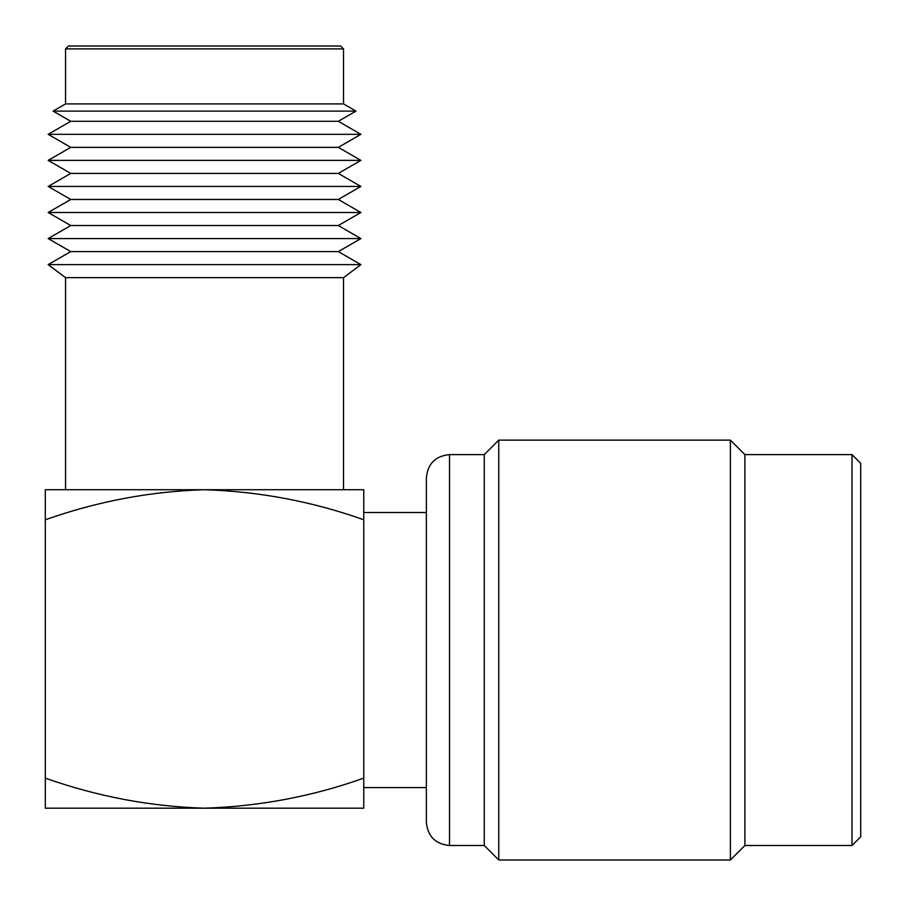 <?xml version="1.0" encoding="UTF-8"?>
<svg xmlns="http://www.w3.org/2000/svg" width="906" height="906" viewBox="0 0 906 906"><rect width="100%" height="100%" fill="white"/><g stroke="black" fill="none" stroke-linecap="round" stroke-linejoin="round"><path stroke-width="1.36" d="M426.364 650.055L426.364 477.768C427.734 463.702 435.458 455.978 449.523 454.608L449.523 845.513C435.458 844.143 427.734 836.419 426.364 822.342L426.364 650.055M852.014 845.513L852.014 454.608L860.7 463.294L860.7 836.827L852.014 845.513L744.879 845.513L730.395 859.987L498.753 859.987L484.268 845.513L484.268 454.608L449.523 454.608M498.753 859.987L498.753 440.135L484.268 454.608M730.395 859.987L730.395 440.135L498.753 440.135M744.879 845.513L744.879 454.608L730.395 440.135M426.364 512.524L363.759 512.524L363.759 808.186L204.53 808.186C259.501 806.408 312.581 796.385 363.759 778.118L363.759 787.597L426.364 787.597M65.538 489.727L65.538 277.655L343.521 277.655L360.894 264.631L48.165 264.631L70.759 251.596L338.312 251.596L360.894 264.631M360.894 238.572L338.312 225.537L70.759 225.537L48.165 238.572L360.894 238.572L338.312 251.596M360.894 212.502L338.312 199.479L70.759 199.479L48.165 212.502L360.894 212.502L338.312 225.537M360.894 186.443L338.312 173.42L70.759 173.42L48.165 186.443L360.894 186.443L338.312 199.479M360.894 160.385L338.312 147.361L70.759 147.361L48.165 160.385L360.894 160.385L338.312 173.42M360.894 134.326L338.312 121.291L70.759 121.291L48.165 134.326L360.894 134.326L338.312 147.361M355.967 111.11L343.521 103.918L65.538 103.918L53.092 111.11L355.967 111.11L338.312 121.291M343.521 48.901L340.622 46.013L68.437 46.013L65.538 48.901L343.521 48.901L343.521 103.918M45.3 519.784C97.35 501.358 150.419 491.346 204.53 489.727L363.759 489.727L363.759 519.784C312.581 501.528 259.501 491.505 204.53 489.727L45.3 489.727L45.3 778.118C97.35 796.544 150.419 806.567 204.53 808.186L45.3 808.186L45.3 778.118M852.014 454.608L744.879 454.608M343.521 489.727L343.521 277.655M65.538 103.918L65.538 48.901M70.759 121.291L53.092 111.11M70.759 147.361L48.165 134.326M70.759 173.42L48.165 160.385M70.759 199.479L48.165 186.443M70.759 225.537L48.165 212.502M70.759 251.596L48.165 238.572M65.538 277.655L48.165 264.631M484.268 845.513L449.523 845.513"/></g></svg>
